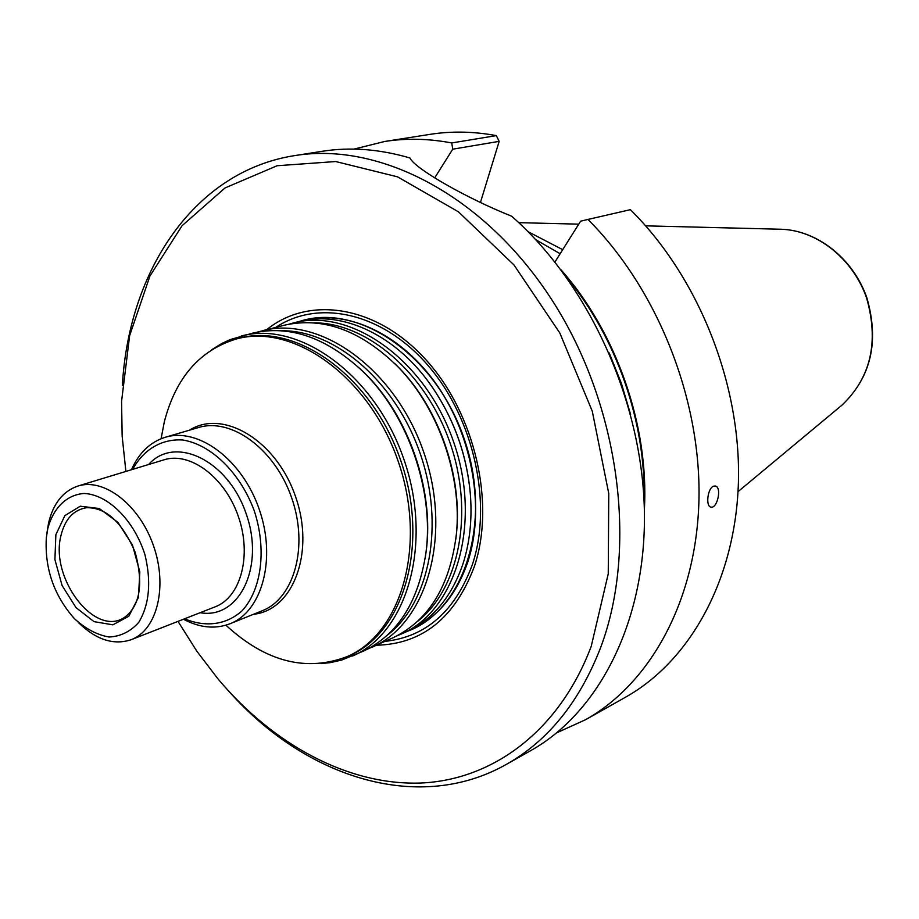 <?xml version="1.0" encoding="UTF-8"?>
<svg xmlns="http://www.w3.org/2000/svg" width="919" height="919" viewBox="0 0 919 919"><rect width="100%" height="100%" fill="white"/><g stroke="black" fill="none" stroke-linecap="round" stroke-linejoin="round"><path stroke-width="1.38" d="M288.98 324.177L293.494 322.925C351.024 307.44 425.497 360.018 453.504 441.591C482.13 522.945 456.318 610.377 401.592 633.915L397.261 635.73M401.592 633.915L406.83 631.548C432.734 619.567 451.378 597.189 462.774 564.438C469.563 543.669 472.148 520.981 470.528 496.363C467.392 456.984 454.848 420.891 432.883 388.059C397.686 335.814 342.649 309.887 299.077 321.524L293.494 322.925M132.658 469.368C143.605 449.494 161.526 438.719 182.582 439.971C211.117 444.394 240.215 472.757 254.276 510.838C266.855 549.424 261.628 589.722 241.984 610.882C226.246 624.92 205.5 627.585 184.593 618.786M131.486 469.724C138.907 452.849 150.165 442.039 165.271 437.272C198.274 427.013 242.191 459.615 259.169 509.137C276.562 558.511 262.329 611.319 230.083 623.737C215.276 629.377 199.733 627.872 183.444 619.234M161.089 438.719L164.34 421.741C175.874 377.422 200.078 349.783 236.93 338.824C294.31 323.281 369.358 377.387 398.03 460.867C427.324 544.14 401.994 633.122 347.359 656.511C306.234 672.26 265.74 661.829 225.902 625.196M236.93 338.824L239.583 338.158C296.94 322.626 371.931 376.629 400.558 459.994C429.805 543.129 404.475 632.008 349.84 655.396L347.359 656.511M257.492 332.069L284.396 325.2C323.304 316.527 361.316 330.553 398.432 367.278C438.616 408.679 462.234 476.628 456.398 534.031C450.046 585.862 428.932 620.44 393.033 637.763L367.669 649.067M262.168 330.76C319.927 315.194 395.124 368.887 423.648 451.964C452.791 534.824 427.117 623.587 372.149 647.194M211.875 349.622L221.812 343.476L230.232 339.57L252.748 333.115C289.795 324.729 326.509 337.503 362.879 371.437C407.898 414.745 434.377 490.93 425.934 552.824C418.444 602.002 397.559 634.788 363.304 651.18L341.638 660.083L330.312 662.633L321.007 663.587M241.306 335.986C299.203 320.352 374.86 374.814 403.74 458.88C433.24 542.738 407.657 632.387 352.551 656.028M46.995 532.595L48.535 523.141C53.199 503.52 62.997 491.16 77.908 486.048C104.088 477.604 139.493 504.922 153.53 545.852C167.901 586.667 157.069 630.043 131.302 639.658C113.657 645.563 95.944 639.785 78.184 622.324M55.875 534.686L64.87 515.628L80.298 506.208L99.241 508.517L117.919 522.348L132.462 545.024L139.814 571.905L138.459 597.384L128.786 616.258L112.888 624.828L94.06 621.658L75.978 607.597L62.067 585.483L54.91 559.556L55.875 534.686M47.788 528.551C53.417 507.713 66.788 494.64 84.261 493.469C108.235 494.64 134.14 520.441 144.961 554.731C151.451 581.865 149.395 604.38 138.815 622.278C130.601 631.525 120.676 636.43 109.051 637.016C97.058 634.914 85.501 628.78 74.393 618.625C53.991 595.535 44.629 568.608 46.318 537.845L47.788 528.551M409.231 630.423L411.655 629.366C437.536 617.396 456.18 595.064 467.576 562.394C485.083 509.953 473.159 437.892 437.685 386.302C402.223 334.654 347.922 309.129 304.212 320.237L301.662 320.915M411.655 629.366L411.735 629.331C437.616 617.361 456.261 595.03 467.656 562.359C485.163 509.919 473.239 437.858 437.766 386.279C402.304 334.631 348.002 309.106 304.292 320.214L304.258 320.226M299.537 321.409C357.514 302.144 435.227 354.378 463.888 437.984C493.25 521.326 464.692 610.503 407.255 631.353M376.491 645.23C422.281 644.093 454.859 617.959 474.238 566.828C495.72 503.658 475.089 413.814 425.991 359.834C377.02 305.545 309.37 295.125 266.786 329.611M528.08 231.703L562.692 249.669M713.408 486.231L715.177 486.002C722.139 486.771 717.417 508.862 710.961 507.093C705.505 506.645 707.515 488.414 713.408 486.231M480.407 202.582L499.166 141.365L496.329 135.61C473.538 131.406 451.447 130.992 430.046 134.358L384.67 141.48C406.278 138.08 428.633 138.574 451.723 142.95L496.329 135.61M353.999 149.096L384.67 141.48M535.8 239.721L560.142 253.736M585.644 719.68C650.928 683.012 696.878 599.533 698.98 498.822C700.91 398.191 657.165 288.612 587.942 219.446L630.377 209.67C698.268 276.734 740.806 383.062 738.451 481.039C735.924 579.096 690.307 660.807 625.655 697.13L585.644 719.68L556.857 732.742M499.166 141.365L452.745 149.177L451.723 142.95M434.733 177.815L452.745 149.177M560.969 269.784C616.523 332.264 649.182 426.232 644.357 509.7M587.942 219.446L580.613 221.192L554.95 262.007M294.907 155.575L322.247 151.29C350.357 146.856 379.593 149.085 409.954 157.976L410.678 159.251C417.881 170.141 466.151 198.022 511.665 216.218C588.93 284.04 642.128 401.006 644.38 510.654C646.516 620.405 599.418 712.179 530.585 750.72L506.484 764.298C548.126 740.76 579.475 701.944 600.532 647.838C638.177 548.275 619.854 405.991 552.721 301.179C485.6 196.218 380.477 141.583 294.907 155.575C194.782 170.957 128.821 270.186 122.376 385.291M228.67 691.122L233.081 695.924C309.312 778.887 420.121 813.349 506.484 764.298M177.999 621.37L196.919 651.318L218.113 679.072C273.322 744.585 347.899 785.389 420.374 783.045C492.515 780.174 559.43 731.099 591.262 646.195L608.252 573.824L608.757 493.537L592.273 411.184L559.82 333.011L513.962 264.936L458.409 211.795L397.502 176.827L335.711 161.537L277.101 165.742L225.029 187.947L182.065 225.718L149.935 276.022L129.636 335.653L121.572 401.293L122.158 436.203L125.892 471.436M77.908 486.048L164.076 459.799C190.164 451.413 224.902 477.248 238.32 516.375C252.07 555.386 240.847 597.212 215.184 606.816L131.302 639.658M148.637 464.497C174.84 434.802 228.027 460.132 246.131 513.664C265.132 566.885 239.124 619.739 200.147 612.697M165.271 437.272L198.515 427.53C231.439 417.306 274.999 449.196 291.668 497.834C308.761 546.323 294.367 598.361 262.202 610.756L230.083 623.737M189.475 430.184C223.122 408.622 276.435 440.523 295.504 496.501C315.274 552.239 293.23 610.331 253.472 614.294M313.942 322.845C366.796 322.558 425.888 372.999 450.011 442.797C474.388 512.515 459.305 588.734 417.674 621.29M394.86 363.637L399.443 368.266C439.064 409.081 462.326 476.042 456.571 532.629L455.847 539.097M281.731 330.76C335.079 330.07 395.365 381.672 420.075 453.205C445.06 524.646 429.77 602.519 387.496 635.063M359.501 368.197L364.027 372.494C408.415 415.193 434.503 490.252 426.175 551.274L425.29 557.454M61.091 535.111C65.111 519.028 73.566 509.896 86.466 507.725C105.892 507.254 122.124 522.095 135.173 552.227C143.628 583.967 140.09 605.678 124.57 617.35C94.91 637.832 49.419 577.879 61.091 535.111M427.301 380.271L433.021 388.232C454.905 420.948 467.403 456.915 470.528 496.134L470.976 505.944M275.884 327.325C318.927 298.526 383.292 312.839 428.771 366.336C474.342 419.592 492.664 504.577 472.297 564.771C455.043 611.319 425.957 636.856 385.038 641.382M780.185 229.222L780.92 229.245C816.853 230.175 852.981 258.63 866.606 297.997C879.081 341.857 870.902 377.548 842.045 405.084L841.471 405.555M644.047 500.924C646.252 422.786 616.362 336.791 566.161 276.86M630.618 414.549L621.347 383.246L609.205 352.942M398.432 367.278L394.814 363.579M456.398 534.031L455.835 539.177M362.879 371.437L359.455 368.14M425.934 552.824L425.279 557.534M228.107 480.269L228.337 481.613M470.987 506.289L470.528 496.363M432.883 388.059L427.094 379.995M645.655 225.844L780.92 229.245C817.267 230.221 853.326 258.698 866.904 297.905C879.391 341.558 871.109 377.284 842.045 405.084L738.037 491.642M578.752 224.156L518.741 222.651"/></g></svg>
